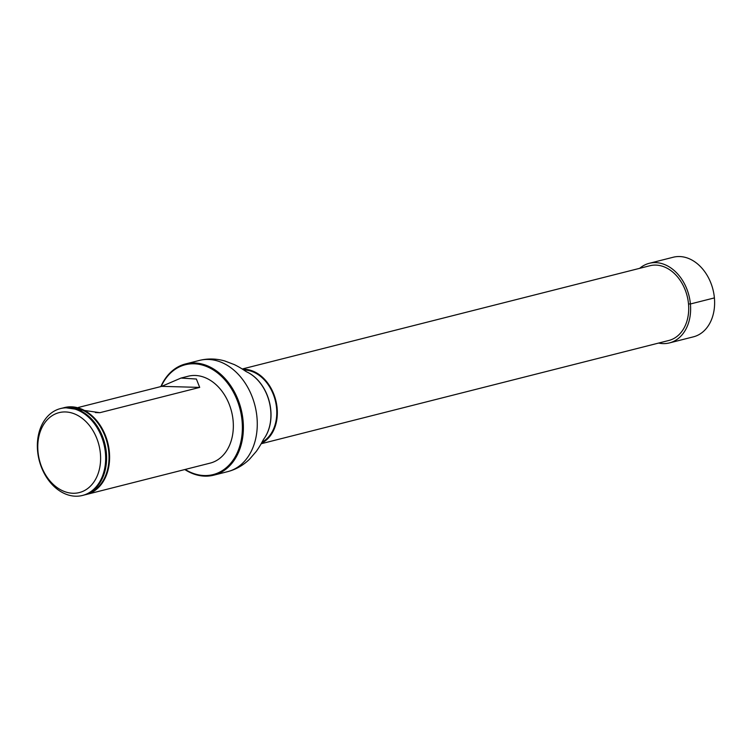 <?xml version="1.0" encoding="UTF-8"?>
<svg xmlns="http://www.w3.org/2000/svg" width="752" height="752" viewBox="0 0 752 752"><rect width="100%" height="100%" fill="white"/><g stroke="black" fill="none" stroke-linecap="round" stroke-linejoin="round"><path stroke-width="1.13" d="M261.433 443.238A38.549 28.698 -104.2 0 0 275.768 400.28A38.549 28.698 -104.2 0 0 242.708 369.317M261.151 443.746L668.81 340.487A38.549 28.698 -104.2 0 0 687.159 296.072A38.549 28.698 -104.2 0 0 649.869 265.747L242.219 369.006M243.761 370.003A37.835 28.162 75.8 0 1 275.251 400.402A37.835 28.162 75.8 0 1 262.034 442.138M62.952 407.998A44.819 33.361 75.8 0 1 64.456 407.575L99.875 412.688L199.703 387.402L196.375 379.027L180.997 378.059L188.197 376.226A44.819 33.361 75.8 0 1 231.531 411.485A44.819 33.361 75.8 0 1 210.203 463.11L86.461 494.459A44.819 33.361 75.8 0 1 84.938 494.797M185.189 469.455A56.663 42.178 -104.2 0 0 239.221 447.769A56.663 42.178 -104.2 0 0 217.572 372.954A56.663 42.178 -104.2 0 0 161.172 386.49M160.881 386.556A57.378 42.704 75.8 0 1 185.575 363.93A57.378 42.704 75.8 0 1 241.063 409.069A57.378 42.704 75.8 0 1 213.747 475.179A57.378 42.704 75.8 0 1 184.813 469.549M37.6 451.068A44.819 33.361 75.8 0 1 60.508 408.571A44.819 33.361 75.8 0 1 103.842 443.821A44.819 33.361 75.8 0 1 82.513 495.455A44.819 33.361 75.8 0 1 37.6 451.068M82.513 495.455L83.444 495.22A44.819 33.361 -104.2 0 0 106.361 463.1A44.819 33.361 -104.2 0 0 106.352 452.723A44.819 33.361 -104.2 0 0 96.886 425.679A44.819 33.361 -104.2 0 0 61.429 408.336L60.508 408.571M37.995 451.736A41.228 30.691 75.8 0 1 81.517 417.821A41.228 30.691 75.8 0 1 88.05 488.255A41.228 30.691 75.8 0 1 37.995 451.736M64.456 407.575A44.819 33.361 75.8 0 1 107.79 442.825A44.819 33.361 75.8 0 1 86.461 494.459M180.997 378.059L161.718 386.349L78.274 407.481M658.602 343.072A41.059 30.559 -104.2 0 0 669.421 342.921L693.41 336.84A41.059 30.559 -104.2 0 0 713.845 293.703A41.059 30.559 -104.2 0 0 679.573 256.545A41.059 30.559 -104.2 0 0 673.247 257.231L649.258 263.313A41.059 30.559 -104.2 0 0 639.67 268.332M669.421 342.921A41.059 30.559 -104.2 0 0 689.847 299.775A41.059 30.559 -104.2 0 0 655.584 262.617A41.059 30.559 -104.2 0 0 649.258 263.313M688.512 303.93L690.411 303.977L714.4 297.905M185.575 363.93L199.459 360.415A57.378 42.704 75.8 0 1 254.947 405.544A57.378 42.704 75.8 0 1 227.64 471.654C235.912 469.502 243.234 465.338 249.608 459.152L256.338 451.341C261.273 444.31 262.598 440.794 263.651 439.215L263.585 439.309M199.459 360.415C207.759 358.366 216.181 358.544 224.726 360.951L234.37 364.617C242.059 368.452 244.898 370.915 246.581 371.808A40.467 30.127 75.8 0 1 246.656 371.836A40.467 30.127 75.8 0 1 263.708 439.14A40.467 30.127 75.8 0 1 263.642 439.224M246.656 371.836L246.543 371.789A40.617 30.23 75.8 0 1 263.632 439.243L263.708 439.14M66.214 407.612A44.424 33.069 75.8 0 1 108.777 452.027A44.424 33.069 75.8 0 1 87.993 493.585M96.933 425.764A44.377 33.032 75.8 0 1 96.989 425.848A44.377 33.032 75.8 0 1 106.361 452.629A44.377 33.032 75.8 0 1 106.38 462.894A44.377 33.032 75.8 0 1 106.37 462.997M199.703 387.402L161.718 386.349M95.41 412.566L99.875 412.688M213.747 475.179L227.64 471.654"/></g></svg>

